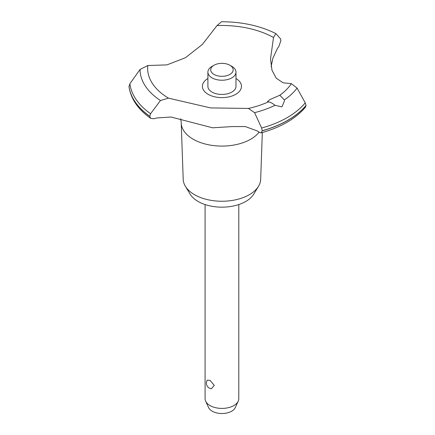 <?xml version="1.0" encoding="UTF-8"?>
<svg xmlns="http://www.w3.org/2000/svg" width="435" height="435" viewBox="0 0 435 435"><rect width="100%" height="100%" fill="white"/><g stroke="black" fill="none" stroke-linecap="round" stroke-linejoin="round"><path stroke-width="0.65" d="M262.321 132.523L260.674 179.34A38.742 22.364 180 0 1 258.515 186.256A38.742 22.364 180 0 1 194.548 194.701A38.742 22.364 180 0 1 185.364 186.256A38.742 22.364 180 0 1 183.206 179.34L181.221 123.056A40.727 23.512 180 0 1 181.216 122.578L180.759 118.76M258.515 186.256L253.757 194.119A33.702 19.461 180 0 1 198.11 201.465A33.702 19.461 180 0 1 190.122 194.119L185.364 186.256M259.124 132.164A40.727 23.512 180 0 1 250.739 139.2A40.727 23.512 180 0 1 193.145 139.2A40.727 23.512 180 0 1 181.221 123.056M217.027 25.573A74.287 42.891 180 0 1 273.512 37.497L275.872 33.604C260.119 25.757 242.001 21.81 221.524 21.75L217.027 25.573L202.389 44.419L185.457 57.714L166.942 64.886L147.813 65.533L140.021 69.469L129.902 83.759L128.994 86.744C130.881 98.946 138.134 109.5 150.749 118.402L149.711 116.308L150.592 113.72L160.455 100.528L168.47 98.147L210.627 107.918L248.407 108.445L254.573 112.654L261.636 128.026M276.078 33.778L280.455 38.742L280.918 40.471L278.851 46.567A88.474 51.08 0 0 0 277.541 48.258L272.875 58.208L271.13 66.642M261.169 132.844C280.754 127.401 295.528 118.837 305.495 107.157L306.033 105.433A93.248 53.837 180 0 1 287.878 120.239A93.248 53.837 180 0 1 262.24 130.718L261.169 132.844L259.385 132.343A88.474 51.08 0 0 0 257.281 130.935L245.269 126.558L232.214 126.58L212.639 127.808L171.004 117.02L156.774 117.983A88.474 51.08 0 0 0 153.838 118.744L150.749 118.402M306.033 105.526A93.248 53.837 180 0 1 287.878 120.326A93.248 53.837 180 0 1 262.24 130.81M248.407 108.445A74.287 42.891 180 0 0 268.482 101.801L267.536 101.551L270.005 99.523L279.841 95.238L284.332 99.919L284.387 101.127L281.918 106.89L275.023 105.297C271.619 102.687 269.281 101.605 268.003 102.056M205.086 204.553L205.086 398.683A16.851 9.728 0 0 0 205.657 401.19A16.851 9.728 0 0 0 210.023 405.561A16.851 9.728 0 0 0 226.314 408.079A16.851 9.728 0 0 0 238.222 401.19A16.851 9.728 0 0 0 238.793 398.683L238.793 204.553M207.234 380.212L210.023 380.337L214.254 385.345L211.405 388.749A5.617 5.617 0 0 1 207.234 380.212M238.222 401.19L235.259 407.611A13.784 7.96 180 0 1 225.52 413.25A13.784 7.96 180 0 1 212.193 411.189A13.784 7.96 180 0 1 208.621 407.611L205.657 401.19M229.887 65.245A11.234 6.487 0 0 0 213.998 65.245A11.234 6.487 0 0 0 213.998 74.418A11.234 6.487 0 0 0 229.887 74.418A11.234 6.487 0 0 0 229.887 65.245L231.871 66.386L229.887 65.245M231.871 66.386L231.871 66.386A14.045 8.107 180 0 1 235.982 72.123A14.045 8.107 180 0 1 227.315 79.61A14.045 8.107 180 0 1 212.008 77.854A14.045 8.107 180 0 1 207.897 72.123A14.045 8.107 180 0 1 212.008 66.386L213.998 65.245M235.982 72.123L235.982 86.342A14.045 8.107 180 0 1 227.315 93.829A14.045 8.107 180 0 1 212.008 92.073A14.045 8.107 180 0 1 207.897 86.342L207.897 72.123M306.033 105.433L305.239 102.856L297.083 88.115L291.358 83.65L283.158 82.813L276.252 78.229L271.973 70.214L270.505 58.915L273.512 37.497M305.239 102.856A92.274 53.277 180 0 1 287.187 117.608A92.274 53.277 180 0 1 261.642 128.026L262.24 130.718M168.47 98.147A74.287 42.891 180 0 1 147.813 65.533M291.358 83.65A74.287 42.891 180 0 1 279.841 95.238M235.982 78.501A19.531 11.277 180 0 1 235.748 94.313A19.531 11.277 180 0 1 208.245 94.379A19.531 11.277 180 0 1 207.897 78.501M149.711 116.308A93.248 53.837 180 0 1 128.967 86.402M149.711 116.221A93.248 53.837 180 0 1 128.967 86.309M275.023 105.297A81.921 47.295 180 0 1 254.573 112.654M297.083 88.115A81.921 47.295 180 0 1 284.332 99.919M150.592 113.72A92.274 53.277 180 0 1 129.902 83.759M160.455 100.528A81.921 47.295 180 0 1 140.021 69.469"/></g></svg>
